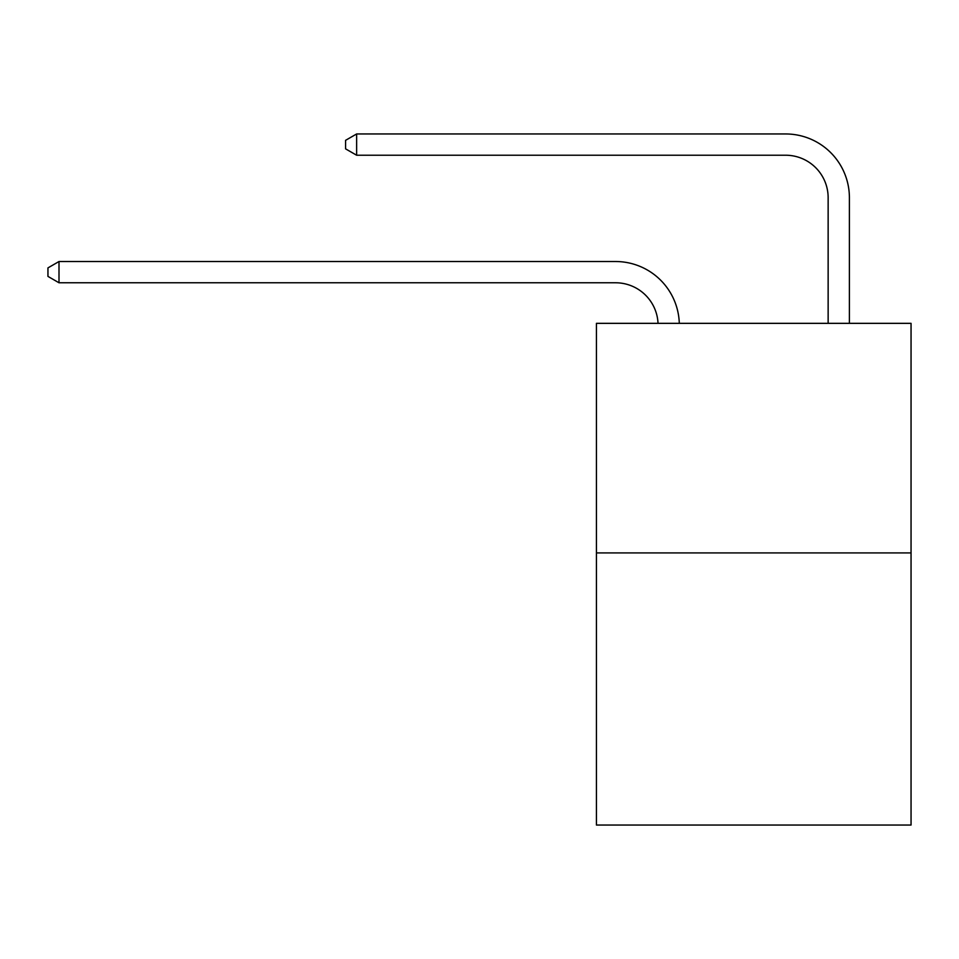 <?xml version="1.0" encoding="UTF-8"?>
<svg xmlns="http://www.w3.org/2000/svg" width="959" height="959" viewBox="0 0 959 959"><rect width="100%" height="100%" fill="white"/><g stroke="black" fill="none" stroke-linecap="round" stroke-linejoin="round"><path stroke-width="1.44" d="M911.05 552.923L911.05 323.339L596.426 323.339L596.426 825.04L911.05 825.04L911.05 552.923L596.426 552.923M658.03 323.339A42.52 42.52 0 0 0 615.558 282.773A42.52 42.52 0 0 1 658.03 323.339A42.52 42.52 0 0 0 615.558 282.773A42.52 42.52 0 0 1 658.03 323.339A42.52 42.52 0 0 0 615.558 282.773A42.52 42.52 0 0 1 658.03 323.339A42.52 42.52 0 0 0 615.558 282.773A42.52 42.52 0 0 1 658.03 323.339A42.52 42.52 0 0 0 615.558 282.773A42.52 42.52 0 0 1 658.03 323.339A42.52 42.52 0 0 0 615.558 282.773A42.52 42.52 0 0 1 658.03 323.339A42.52 42.52 0 0 0 615.558 282.773A42.52 42.52 0 0 1 658.03 323.339A42.52 42.52 0 0 0 615.558 282.773A42.52 42.52 0 0 1 658.03 323.339A42.52 42.52 0 0 0 615.558 282.773A42.52 42.52 0 0 1 658.03 323.339A42.52 42.52 0 0 0 615.558 282.773A42.52 42.52 0 0 1 658.03 323.339A42.52 42.52 0 0 0 615.558 282.773A42.52 42.52 0 0 1 658.03 323.339A42.52 42.52 0 0 0 615.558 282.773A42.52 42.52 0 0 1 658.03 323.339A42.52 42.52 0 0 0 615.558 282.773L59.002 282.773L47.95 276.396L47.95 267.897L59.002 261.519L615.558 261.519A63.774 63.774 0 0 1 679.296 323.339M828.144 323.339L828.144 197.734A42.52 42.52 0 0 0 785.625 155.226L356.628 155.226L345.576 148.849L345.576 140.338L356.628 133.96L785.625 133.96A63.774 63.774 0 0 1 849.398 197.734L849.398 323.339M59.002 261.519L615.558 261.519L59.002 261.519L615.558 261.519L59.002 261.519L615.558 261.519L59.002 261.519L615.558 261.519L59.002 261.519L615.558 261.519L59.002 261.519L615.558 261.519L59.002 261.519L615.558 261.519L59.002 261.519L615.558 261.519L59.002 261.519L615.558 261.519L59.002 261.519L615.558 261.519L59.002 261.519L615.558 261.519L59.002 261.519L615.558 261.519L59.002 261.519L59.002 282.773M828.144 197.734A42.52 42.52 0 0 0 785.625 155.226A42.52 42.52 0 0 1 828.144 197.734A42.52 42.52 0 0 0 785.625 155.226A42.52 42.52 0 0 1 828.144 197.734A42.52 42.52 0 0 0 785.625 155.226A42.52 42.52 0 0 1 828.144 197.734A42.52 42.52 0 0 0 785.625 155.226A42.52 42.52 0 0 1 828.144 197.734A42.52 42.52 0 0 0 785.625 155.226A42.52 42.52 0 0 1 828.144 197.734A42.52 42.52 0 0 0 785.625 155.226A42.52 42.52 0 0 1 828.144 197.734A42.52 42.52 0 0 0 785.625 155.226A42.52 42.52 0 0 1 828.144 197.734A42.52 42.52 0 0 0 785.625 155.226A42.52 42.52 0 0 1 828.144 197.734A42.52 42.52 0 0 0 785.625 155.226A42.52 42.52 0 0 1 828.144 197.734A42.52 42.52 0 0 0 785.625 155.226A42.52 42.52 0 0 1 828.144 197.734A42.52 42.52 0 0 0 785.625 155.226A42.52 42.52 0 0 1 828.144 197.734A42.52 42.52 0 0 0 785.625 155.226A42.52 42.52 0 0 1 828.144 197.734M356.628 133.96L785.625 133.96L356.628 133.96L785.625 133.96L356.628 133.96L785.625 133.96L356.628 133.96L785.625 133.96L356.628 133.96L785.625 133.96L356.628 133.96L785.625 133.96L356.628 133.96L785.625 133.96L356.628 133.96L785.625 133.96L356.628 133.96L785.625 133.96L356.628 133.96L785.625 133.96L356.628 133.96L785.625 133.96L356.628 133.96L785.625 133.96L356.628 133.96L356.628 155.226"/></g></svg>
